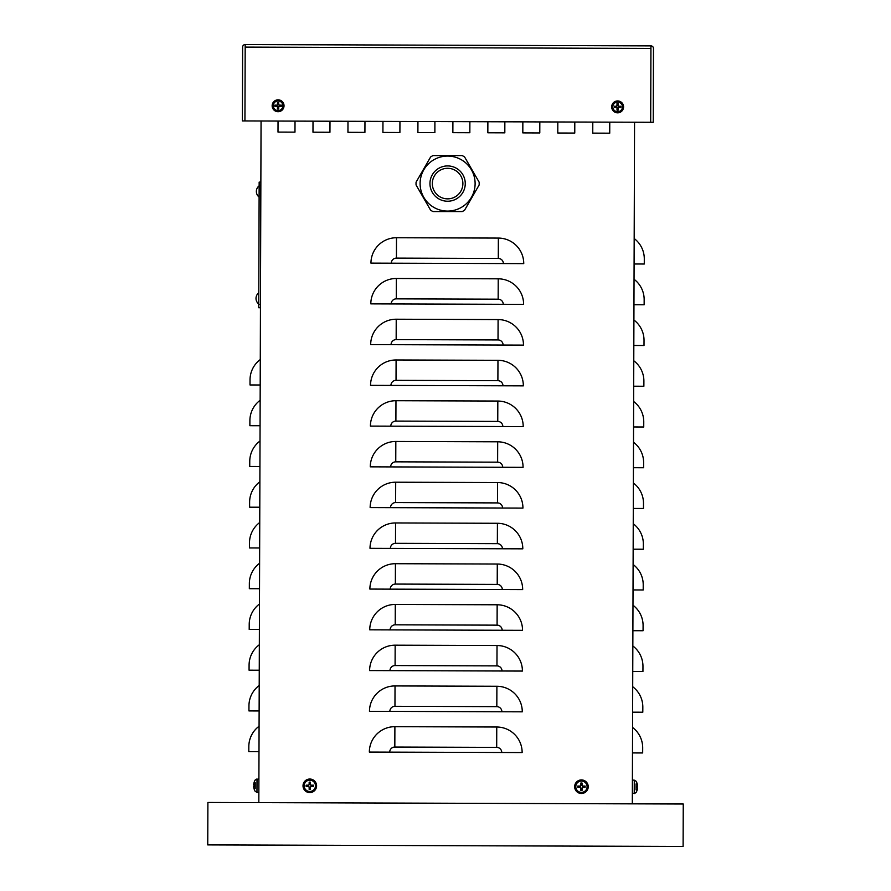 <?xml version="1.0" encoding="UTF-8"?>
<svg xmlns="http://www.w3.org/2000/svg" width="891" height="891" viewBox="0 0 891 891"><rect width="100%" height="100%" fill="white"/><g stroke="black" fill="none" stroke-linecap="round" stroke-linejoin="round"><path stroke-width="1.34" d="M364.965 121.343L364.92 132.38L347.947 132.325L347.98 121.287L347.947 132.325L364.92 132.38L364.965 121.343M504.852 121.8L504.818 132.837L487.834 132.781L487.878 121.744L487.834 132.781L504.818 132.837L504.852 121.8M609.767 122.145L609.734 133.182L592.76 133.127L592.793 122.089L592.76 133.127L609.734 133.182L609.767 122.145M469.88 121.688L469.847 132.726L452.862 132.67L452.906 121.633L452.862 132.67L469.847 132.726L469.88 121.688M329.993 121.232L329.948 132.258L312.975 132.202L313.008 121.165L312.975 132.202L329.948 132.258L329.993 121.232M399.936 121.454L399.903 132.492L382.918 132.436L382.963 121.399L382.918 132.436L399.903 132.492L399.936 121.454M539.823 121.911L539.79 132.948L522.817 132.893L522.85 121.855L522.817 132.893L539.79 132.948L539.823 121.911M574.795 122.034L574.762 133.071L557.788 133.015L557.822 121.978L557.788 133.015L574.762 133.071L574.795 122.034M434.908 121.566L434.875 132.603L417.89 132.547L417.935 121.51L417.89 132.547L434.875 132.603L434.908 121.566M295.021 121.109L294.977 132.146L278.003 132.091L278.037 121.053L278.003 132.091L294.977 132.146L295.021 121.109M634.169 238.521A25.46 25.46 0 0 1 644.293 258.925L644.282 264.014L634.091 263.981M634.036 279.262A25.46 25.46 0 0 1 644.16 299.666L644.148 304.767L633.958 304.733M633.902 320.014A25.46 25.46 0 0 1 644.026 340.418L644.004 345.508L633.824 345.474M633.768 360.755A25.46 25.46 0 0 1 643.892 381.159L643.87 386.249L633.69 386.215M633.635 401.496A25.46 25.46 0 0 1 643.759 421.9L643.736 427.001L633.557 426.967M633.501 442.248A25.46 25.46 0 0 1 643.625 462.652L643.603 467.742L633.423 467.708M633.367 482.989A25.46 25.46 0 0 1 643.491 503.393L643.469 508.483L633.289 508.449M633.234 523.73A25.46 25.46 0 0 1 643.358 544.145L643.335 549.235L633.156 549.201M633.1 564.482A25.46 25.46 0 0 1 643.224 584.886L643.202 589.976L633.022 589.942M632.966 605.223A25.46 25.46 0 0 1 643.09 625.627L643.068 630.728L632.888 630.694M632.833 645.964A25.46 25.46 0 0 1 642.957 666.379L642.934 671.469L632.755 671.435M632.699 686.716A25.46 25.46 0 0 1 642.823 707.12L642.801 712.21L632.621 712.176M632.565 727.457A25.46 25.46 0 0 1 642.689 747.861L642.667 752.962L632.487 752.928M260.194 384.99L250.003 384.957L250.026 379.867A25.46 25.46 0 0 1 260.283 359.53M260.061 425.742L249.87 425.709L249.892 420.608A25.46 25.46 0 0 1 260.15 400.271M259.927 466.483L249.736 466.45L249.758 461.36A25.46 25.46 0 0 1 260.016 441.012M259.793 507.224L249.603 507.191L249.625 502.101A25.46 25.46 0 0 1 259.871 481.764M259.66 547.976L249.469 547.943L249.491 542.842A25.46 25.46 0 0 1 259.738 522.505M259.526 588.717L249.335 588.684L249.357 583.594A25.46 25.46 0 0 1 259.604 563.246M259.392 629.458L249.202 629.425L249.224 624.335A25.46 25.46 0 0 1 259.47 603.998M259.259 670.21L249.068 670.177L249.09 665.076A25.46 25.46 0 0 1 259.337 644.739M259.125 710.951L248.934 710.918L248.957 705.828A25.46 25.46 0 0 1 259.203 685.48M258.991 751.692L248.801 751.659L248.823 746.569A25.46 25.46 0 0 1 259.069 726.232M370.946 263.123A25.46 25.46 0 0 1 396.495 237.741L498.359 238.075A25.46 25.46 0 0 1 523.741 263.625L370.946 263.123M261.063 120.998L258.824 802.624L632.32 803.849L634.559 122.223M370.812 303.864A25.46 25.46 0 0 1 396.361 278.482L498.225 278.816A25.46 25.46 0 0 1 523.607 304.366L370.812 303.864M370.678 344.605A25.46 25.46 0 0 1 396.228 319.223L498.091 319.568A25.46 25.46 0 0 1 523.474 345.118L370.678 344.605M370.545 385.358A25.46 25.46 0 0 1 396.094 359.975L497.958 360.309A25.46 25.46 0 0 1 523.34 385.859L370.545 385.358M370.411 426.098A25.46 25.46 0 0 1 395.96 400.716L497.824 401.05A25.46 25.46 0 0 1 523.206 426.6L370.411 426.098M370.277 466.839A25.46 25.46 0 0 1 395.827 441.468L497.69 441.802A25.46 25.46 0 0 1 523.073 467.352L370.277 466.839M370.144 507.592A25.46 25.46 0 0 1 395.693 482.209L497.557 482.543A25.46 25.46 0 0 1 522.939 508.093L370.144 507.592M370.01 548.333A25.46 25.46 0 0 1 395.559 522.95L497.423 523.284A25.46 25.46 0 0 1 522.805 548.834L370.01 548.333M369.876 589.074A25.46 25.46 0 0 1 395.426 563.702L497.289 564.036A25.46 25.46 0 0 1 522.672 589.586L369.876 589.074M369.743 629.826A25.46 25.46 0 0 1 395.292 604.443L497.156 604.777A25.46 25.46 0 0 1 522.538 630.327L369.743 629.826M369.609 670.567A25.46 25.46 0 0 1 395.159 645.184L497.022 645.518A25.46 25.46 0 0 1 522.404 671.068L369.609 670.567M369.475 711.319A25.46 25.46 0 0 1 395.025 685.936L496.888 686.27A25.46 25.46 0 0 1 522.271 711.82L369.475 711.319M369.342 752.06A25.46 25.46 0 0 1 394.891 726.677L496.755 727.011A25.46 25.46 0 0 1 522.137 752.561L369.342 752.06M264.672 802.646A2.55 2.55 0 0 0 264.761 802.646L207.893 802.468L207.748 844.902L683.107 846.45L683.252 804.005L632.32 803.838M309.756 802.791L264.761 802.646M207.893 802.468L207.748 844.902M260.863 182.12L259.158 182.109L258.758 304.343L258.746 307.74L260.45 307.751M245.192 44.55A2.55 2.55 0 0 0 242.63 47.089L242.385 120.942L244.936 120.942L245.181 47.1L244.936 120.942L653.237 122.29L653.471 48.437A2.55 2.55 0 0 0 650.931 45.887L650.686 122.279L650.931 48.437L245.181 47.1L245.192 44.55L650.931 45.887M254.392 785.004L253.701 784.503A11.026 10.982 -77.4 0 1 254.258 781.997A11.026 10.982 -77.4 0 0 253.701 784.503L253.69 784.982M253.69 786.285L253.69 786.764A11.026 10.982 -102.2 0 0 254.225 789.226L254.236 789.27A11.026 10.982 -102.2 0 1 253.69 786.764L254.392 786.263M254.247 786.285L254.258 784.982M255.182 782.677L255.16 788.602M258.858 792.444L256.964 792.366L257.009 778.923L255.194 779.993A11.037 11.037 0 0 0 254.269 781.942L254.403 782.287M636.853 787.521L637.555 788.023A11.026 10.982 102.6 0 1 636.987 790.529L636.987 790.529M637.009 783.256L637.009 783.256A11.026 10.982 77.8 0 1 637.566 785.762L636.865 786.263M636.998 786.241L636.998 787.544L637.02 786.252M636.074 789.849L636.085 783.935M636.842 790.239L636.998 790.495A11.026 10.982 102.6 0 0 637.555 788.023L637.009 787.499M637.555 786.241L637.566 785.762A11.026 10.982 77.8 0 0 637.032 783.3L636.865 783.545M632.398 780.082L634.281 780.16L634.236 793.614L636.063 792.533A11.037 11.037 0 0 0 636.987 790.584L636.998 790.44M275.82 105.294A2.317 2.317 0 0 0 275.82 106.252L274.851 106.43A10.18 0.891 -3 0 0 277.09 106.363L277.502 106.775A10.18 0.891 93 0 0 277.435 109.014L277.613 108.045A2.317 2.317 0 0 0 278.571 108.045L279.095 106.129L281.333 106.43A3.308 3.308 0 0 0 281.333 105.116A10.18 0.891 177 0 0 279.083 105.194L278.671 104.782A10.18 0.891 -87 0 0 278.749 102.532L278.571 103.512A2.317 2.317 0 0 0 277.613 103.512L277.079 105.416L274.851 105.116A3.308 3.308 0 0 0 274.851 106.43M278.571 108.045L278.749 109.014A10.18 0.891 -93 0 0 278.671 106.775L279.083 106.363A10.18 0.891 3 0 0 281.333 106.43M277.435 109.014A3.308 3.308 0 0 0 278.749 109.014M280.353 106.252A2.317 2.317 0 0 0 280.353 105.294L281.333 105.116M277.613 103.512L277.435 102.532A10.18 0.891 87 0 0 277.502 104.782L277.09 105.194A10.18 0.891 -177 0 0 274.851 105.116M278.749 102.532A3.308 3.308 0 0 0 277.435 102.532M278.092 100.961A4.823 4.823 0 0 1 282.258 108.19A4.823 4.823 0 0 1 273.916 108.19A4.823 4.823 0 0 1 278.092 100.961M284.029 105.773A5.947 5.947 0 0 1 275.119 110.918A5.947 5.947 0 0 1 275.119 100.627A5.947 5.947 0 0 1 284.029 105.773A5.892 5.892 0 0 0 278.092 99.881A5.892 5.892 0 0 0 272.201 105.773A5.892 5.892 0 0 0 278.092 111.665A5.892 5.892 0 0 0 283.984 105.773M275.82 106.252L277.736 106.786L277.613 108.045M280.353 105.294L278.449 104.77L278.571 103.512M615.369 106.408A2.317 2.317 0 0 0 615.369 107.377L614.389 107.544A10.18 0.891 -3 0 0 616.628 107.477L617.051 107.889A10.18 0.891 93 0 0 616.973 110.139L617.151 109.159A2.317 2.317 0 0 0 618.109 109.159L618.644 107.254L620.871 107.544A3.308 3.308 0 0 0 620.871 106.241A10.18 0.891 177 0 0 618.632 106.307L618.209 105.895A10.18 0.891 -87 0 0 618.287 103.646L618.109 104.626A2.317 2.317 0 0 0 617.151 104.626L616.617 106.53L614.389 106.241A3.308 3.308 0 0 0 614.389 107.544M618.109 109.159L618.287 110.139A10.18 0.891 -93 0 0 618.209 107.889L618.632 107.477A10.18 0.891 3 0 0 620.871 107.544M616.973 110.139A3.308 3.308 0 0 0 618.287 110.139M619.891 107.377A2.317 2.317 0 0 0 619.891 106.408L620.871 106.241M617.151 104.626L616.973 103.646A10.18 0.891 87 0 0 617.051 105.895L616.628 106.307A10.18 0.891 -177 0 0 614.389 106.241M618.287 103.646A3.308 3.308 0 0 0 616.973 103.646M617.63 102.075A4.823 4.823 0 0 1 621.807 109.303A4.823 4.823 0 0 1 613.453 109.303A4.823 4.823 0 0 1 617.63 102.075M623.577 106.898A5.947 5.947 0 0 1 614.656 112.043A5.947 5.947 0 0 1 614.656 101.741A5.947 5.947 0 0 1 623.577 106.898M615.369 107.377L617.274 107.9L617.151 109.159M619.891 106.408L617.986 105.884L618.109 104.626M579.161 786.285A2.317 2.317 0 0 0 579.161 787.143L577.802 787.354A11.026 0.958 -1.1 0 0 580.308 787.354L580.787 787.844A11.026 0.958 91.1 0 0 580.787 790.35L581.01 788.992A2.317 2.317 0 0 0 581.868 788.992L582.58 787.065L585.075 787.354A3.698 3.698 0 0 0 585.075 786.062A11.026 0.958 178.9 0 0 582.569 786.062L582.09 785.584A11.026 0.958 -88.9 0 0 582.09 783.078L581.868 784.436A2.317 2.317 0 0 0 581.01 784.436L580.308 786.352L577.802 786.062A3.698 3.698 0 0 0 577.802 787.354M581.868 788.992L582.09 790.35A11.026 0.958 -91.1 0 0 582.09 787.844L582.569 787.354A11.026 0.958 1.1 0 0 585.075 787.354M580.787 790.35A3.698 3.698 0 0 0 582.09 790.35M583.716 787.143A2.317 2.317 0 0 0 583.716 786.285L585.075 786.062M581.01 784.436L580.787 783.078A11.026 0.958 88.9 0 0 580.787 785.584L580.308 786.062A11.026 0.958 -178.9 0 0 577.802 786.062M582.09 783.078A3.698 3.698 0 0 0 580.787 783.078M581.444 781.062A5.647 5.647 0 0 1 586.334 789.537A5.647 5.647 0 0 1 576.544 789.537A5.647 5.647 0 0 1 581.444 781.062M588.227 786.708A6.794 6.794 0 0 1 578.047 792.589A6.794 6.794 0 0 1 578.047 780.828A6.794 6.794 0 0 1 588.227 786.708M579.161 787.143L580.308 787.065L581.01 788.992M583.716 786.285L581.801 785.572L581.868 784.436M307.529 785.383A2.317 2.317 0 0 0 307.529 786.241L306.17 786.463A11.026 0.958 -1.1 0 0 308.676 786.463L309.155 786.953A11.026 0.958 91.1 0 0 309.166 789.459L309.377 788.09A2.317 2.317 0 0 0 310.235 788.09L310.948 786.174L313.443 786.463A3.698 3.698 0 0 0 313.443 785.171A11.026 0.958 178.9 0 0 310.937 785.171L310.458 784.681A11.026 0.958 -88.9 0 0 310.458 782.175L310.235 783.534A2.317 2.317 0 0 0 309.377 783.534L308.676 785.461L306.17 785.171A3.698 3.698 0 0 0 306.17 786.463M310.235 788.09L310.458 789.459A11.026 0.958 -91.1 0 0 310.458 786.953L310.937 786.463A11.026 0.958 1.1 0 0 313.443 786.463M309.166 789.459A3.698 3.698 0 0 0 310.458 789.459M312.084 786.241A2.317 2.317 0 0 0 312.084 785.383L313.443 785.171M309.377 783.534L309.166 782.175A11.026 0.958 88.9 0 0 309.155 784.681L308.676 785.171A11.026 0.958 -178.9 0 0 306.17 785.171M310.458 782.175A3.698 3.698 0 0 0 309.166 782.175M309.812 780.171A5.647 5.647 0 0 1 314.701 788.646A5.647 5.647 0 0 1 304.911 788.646A5.647 5.647 0 0 1 309.812 780.171M316.595 785.817A6.794 6.794 0 0 1 306.415 791.698A6.794 6.794 0 0 1 306.415 779.937A6.794 6.794 0 0 1 316.595 785.817M307.529 786.241L308.676 786.174L309.377 788.09M312.084 785.383L310.948 785.461L310.235 783.534M416.064 184.96A31.575 31.575 0 0 1 416.064 182.198L430.631 156.95A31.575 31.575 0 0 1 433.026 155.569L462.184 155.569A31.575 31.575 0 0 1 464.579 156.95L479.158 182.198A31.575 31.575 0 0 1 479.158 184.96L464.579 210.209A31.575 31.575 0 0 1 462.184 211.59L433.026 211.59A31.575 31.575 0 0 1 430.631 210.209L416.064 184.96M432.324 183.579A15.281 15.281 0 0 1 447.605 168.299A15.281 15.281 0 0 1 462.886 183.579A15.281 15.281 0 0 1 447.605 198.86A15.281 15.281 0 0 1 432.324 183.579M471.428 197.334A27.498 27.498 0 0 0 447.605 156.081A27.498 27.498 0 0 0 423.793 169.825A27.498 27.498 0 0 0 447.605 211.078A27.498 27.498 0 0 0 471.428 197.334A27.498 27.498 0 0 1 447.605 211.078A27.498 27.498 0 0 0 471.428 197.334A27.498 27.498 0 0 0 447.605 156.081A27.498 27.498 0 0 0 423.793 169.825M396.495 237.741L396.428 258.112A5.09 5.09 0 0 0 391.316 263.19M396.361 278.482L396.295 298.853A5.09 5.09 0 0 0 391.182 303.931M396.228 319.223L396.161 339.605A5.09 5.09 0 0 0 391.049 344.672M396.094 359.975L396.027 380.346A5.09 5.09 0 0 0 390.915 385.424M395.96 400.716L395.894 421.087A5.09 5.09 0 0 0 390.781 426.165M395.827 441.468L395.76 461.839A5.09 5.09 0 0 0 390.648 466.906M395.693 482.209L395.626 502.58A5.09 5.09 0 0 0 390.514 507.658M395.559 522.95L395.493 543.321A5.09 5.09 0 0 0 390.381 548.399M395.426 563.702L395.359 584.073A5.09 5.09 0 0 0 390.247 589.151M395.292 604.443L395.225 624.814A5.09 5.09 0 0 0 390.113 629.892M395.159 645.184L395.092 665.555A5.09 5.09 0 0 0 389.98 670.633M395.025 685.936L394.958 706.307A5.09 5.09 0 0 0 389.846 711.386M396.428 258.112L498.292 258.446A5.09 5.09 0 0 1 503.37 263.558M498.292 258.446L498.359 238.075M396.295 298.853L498.158 299.187A5.09 5.09 0 0 1 503.237 304.299M498.158 299.187L498.225 278.816M396.161 339.605L498.024 339.939A5.09 5.09 0 0 1 503.103 345.051M498.024 339.939L498.091 319.568M396.027 380.346L497.891 380.68A5.09 5.09 0 0 1 502.97 385.792M497.891 380.68L497.958 360.309M395.894 421.087L497.757 421.421A5.09 5.09 0 0 1 502.836 426.533M497.757 421.421L497.824 401.05M395.76 461.839L497.624 462.173A5.09 5.09 0 0 1 502.702 467.285M497.624 462.173L497.69 441.802M395.626 502.58L497.49 502.914A5.09 5.09 0 0 1 502.569 508.026M497.49 502.914L497.557 482.543M395.493 543.321L497.356 543.655A5.09 5.09 0 0 1 502.435 548.767M497.356 543.655L497.423 523.284M395.359 584.073L497.223 584.407A5.09 5.09 0 0 1 502.301 589.519M497.223 584.407L497.289 564.036M395.225 624.814L497.089 625.148A5.09 5.09 0 0 1 502.168 630.26M497.089 625.148L497.156 604.777M395.092 665.555L496.955 665.889A5.09 5.09 0 0 1 502.023 671.001M496.955 665.889L497.022 645.518M394.958 706.307L496.822 706.641A5.09 5.09 0 0 1 501.889 711.753M496.822 706.641L496.888 686.27M394.891 726.677L394.824 747.048A5.09 5.09 0 0 0 389.712 752.127M394.824 747.048L496.688 747.382A5.09 5.09 0 0 1 501.756 752.494M496.688 747.382L496.755 727.011M260.851 185.517L259.147 185.506M260.462 304.354L258.758 304.343M275.196 106.408A2.963 2.963 0 0 1 275.196 105.149M278.716 108.669A2.963 2.963 0 0 1 277.469 108.669M280.988 105.149A2.963 2.963 0 0 1 280.988 106.408M277.469 102.877A2.963 2.963 0 0 1 278.716 102.877M614.734 107.521A2.963 2.963 0 0 1 614.734 106.263M618.254 109.793A2.963 2.963 0 0 1 617.006 109.793M620.526 106.263A2.963 2.963 0 0 1 620.526 107.521M617.006 103.991A2.963 2.963 0 0 1 618.254 103.991M617.63 101.006A5.892 5.892 0 0 0 611.738 106.898A5.892 5.892 0 0 0 617.63 112.778A5.892 5.892 0 0 0 623.522 106.898A5.892 5.892 0 0 0 617.63 101.006M578.148 787.343A3.352 3.352 0 0 1 578.148 786.085M582.068 789.994A3.352 3.352 0 0 1 580.809 789.994M584.73 786.085A3.352 3.352 0 0 1 584.73 787.343M580.809 783.423A3.352 3.352 0 0 1 582.068 783.423M581.444 779.981A6.727 6.727 0 0 0 574.717 786.708A6.727 6.727 0 0 0 581.444 793.435A6.727 6.727 0 0 0 588.16 786.708A6.727 6.727 0 0 0 581.444 779.981M306.515 786.441A3.352 3.352 0 0 1 306.515 785.183M310.436 789.103A3.352 3.352 0 0 1 309.177 789.103M313.097 785.183A3.352 3.352 0 0 1 313.097 786.441M309.177 782.532A3.352 3.352 0 0 1 310.436 782.532M309.812 779.09A6.727 6.727 0 0 0 303.085 785.817A6.727 6.727 0 0 0 309.812 792.545A6.727 6.727 0 0 0 316.539 785.817A6.727 6.727 0 0 0 309.812 779.09M447.605 165.926A17.653 17.653 0 0 0 429.952 183.579A17.653 17.653 0 0 0 447.605 201.232A17.653 17.653 0 0 0 465.258 183.579A17.653 17.653 0 0 0 447.605 165.926M256.964 792.366L255.149 791.286A11.037 11.037 0 0 1 254.236 789.326L254.381 788.981M257.009 778.923L255.194 779.993L258.902 778.857M634.281 780.16L636.096 781.24A11.037 11.037 0 0 1 637.009 783.2L637.02 783.345M634.236 793.614L636.063 792.533L632.354 793.669M259.147 185.807A7.139 7.139 0 0 0 259.114 197.089A7.139 7.139 0 0 1 259.147 185.807M258.802 292.76A7.139 7.139 0 0 0 258.758 304.054A7.139 7.139 0 0 1 258.802 292.76"/></g></svg>
